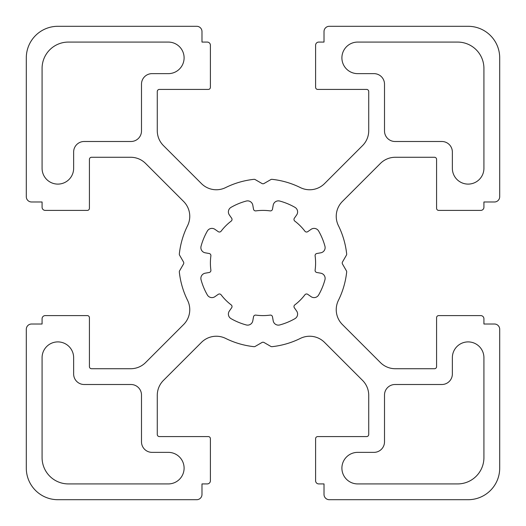 <?xml version="1.0" encoding="UTF-8"?>
<svg xmlns="http://www.w3.org/2000/svg" width="526" height="526" viewBox="0 0 526 526"><rect width="100%" height="100%" fill="white"/><g stroke="black" fill="none" stroke-linecap="round" stroke-linejoin="round"><path stroke-width="0.79" d="M483.92 168.32A15.78 15.78 0 0 1 468.14 184.1A15.78 15.78 0 0 1 452.36 168.32L452.36 152.014A10.52 10.52 0 0 0 441.84 141.494L395.026 141.494A10.52 10.52 0 0 1 384.506 130.974L384.506 84.16A10.52 10.52 0 0 0 373.986 73.64L357.68 73.64A15.78 15.78 0 0 1 341.9 57.86A15.78 15.78 0 0 1 357.68 42.08L457.62 42.08A26.3 26.3 0 0 1 483.92 68.38L483.92 168.32M73.64 168.32A15.78 15.78 0 0 1 57.86 184.1A15.78 15.78 0 0 1 42.08 168.32L42.08 68.38A26.3 26.3 0 0 1 68.38 42.08L168.32 42.08A15.78 15.78 0 0 1 184.1 57.86A15.78 15.78 0 0 1 168.32 73.64L152.014 73.64A10.52 10.52 0 0 0 141.494 84.16L141.494 130.974A10.52 10.52 0 0 1 130.974 141.494L84.16 141.494A10.52 10.52 0 0 0 73.64 152.014L73.64 168.32M225.661 187.578A21.04 21.04 0 0 1 201.451 183.6L163.435 145.584A21.04 21.04 0 0 1 157.274 130.704L157.274 91.524A2.104 2.104 0 0 1 159.378 89.42L208.296 89.42A2.104 2.104 0 0 0 210.4 87.316L210.4 45.236A3.156 3.156 0 0 0 207.244 42.08L201.984 42.08L201.984 31.56A5.26 5.26 0 0 0 196.724 26.3L57.86 26.3A31.56 31.56 0 0 0 26.3 57.86L26.3 196.724A5.26 5.26 0 0 0 31.56 201.984L42.08 201.984L42.08 207.244A3.156 3.156 0 0 0 45.236 210.4L87.316 210.4A2.104 2.104 0 0 0 89.42 208.296L89.42 159.378A2.104 2.104 0 0 1 91.524 157.274L130.704 157.274A21.04 21.04 0 0 1 145.584 163.435L183.6 201.451A21.04 21.04 0 0 1 187.578 225.661A84.16 84.16 0 0 0 179.333 253.926A2.104 2.104 0 0 0 179.603 255.209L183.495 261.948A2.104 2.104 0 0 1 183.495 264.052L179.603 270.791A2.104 2.104 0 0 0 179.333 272.074A84.16 84.16 0 0 0 187.578 300.339A21.04 21.04 0 0 1 183.6 324.549L145.584 362.565A21.04 21.04 0 0 1 130.704 368.726L91.524 368.726A2.104 2.104 0 0 1 89.42 366.622L89.42 317.704A2.104 2.104 0 0 0 87.316 315.6L45.236 315.6A3.156 3.156 0 0 0 42.08 318.756L42.08 324.016L31.56 324.016A5.26 5.26 0 0 0 26.3 329.276L26.3 468.14A31.56 31.56 0 0 0 57.86 499.7L196.724 499.7A5.26 5.26 0 0 0 201.984 494.44L201.984 483.92L207.244 483.92A3.156 3.156 0 0 0 210.4 480.764L210.4 438.684A2.104 2.104 0 0 0 208.296 436.58L159.378 436.58A2.104 2.104 0 0 1 157.274 434.476L157.274 395.296A21.04 21.04 0 0 1 163.435 380.416L201.451 342.4A21.04 21.04 0 0 1 225.661 338.422A84.16 84.16 0 0 0 253.926 346.667A2.104 2.104 0 0 0 255.209 346.397L261.948 342.505A2.104 2.104 0 0 1 264.052 342.505L270.791 346.397A2.104 2.104 0 0 0 272.074 346.667A84.16 84.16 0 0 0 300.339 338.422A21.04 21.04 0 0 1 324.549 342.4L362.565 380.416A21.04 21.04 0 0 1 368.726 395.296L368.726 434.476A2.104 2.104 0 0 1 366.622 436.58L317.704 436.58A2.104 2.104 0 0 0 315.6 438.684L315.6 480.764A3.156 3.156 0 0 0 318.756 483.92L324.016 483.92L324.016 494.44A5.26 5.26 0 0 0 329.276 499.7L468.14 499.7A31.56 31.56 0 0 0 499.7 468.14L499.7 329.276A5.26 5.26 0 0 0 494.44 324.016L483.92 324.016L483.92 318.756A3.156 3.156 0 0 0 480.764 315.6L438.684 315.6A2.104 2.104 0 0 0 436.58 317.704L436.58 366.622A2.104 2.104 0 0 1 434.476 368.726L395.296 368.726A21.04 21.04 0 0 1 380.416 362.565L342.4 324.549A21.04 21.04 0 0 1 338.422 300.339A84.16 84.16 0 0 0 346.667 272.074A2.104 2.104 0 0 0 346.397 270.791L342.505 264.052A2.104 2.104 0 0 1 342.505 261.948L346.397 255.209A2.104 2.104 0 0 0 346.667 253.926A84.16 84.16 0 0 0 338.422 225.661A21.04 21.04 0 0 1 342.4 201.451L380.416 163.435A21.04 21.04 0 0 1 395.296 157.274L434.476 157.274A2.104 2.104 0 0 1 436.58 159.378L436.58 208.296A2.104 2.104 0 0 0 438.684 210.4L480.764 210.4A3.156 3.156 0 0 0 483.92 207.244L483.92 201.984L494.44 201.984A5.26 5.26 0 0 0 499.7 196.724L499.7 57.86A31.56 31.56 0 0 0 468.14 26.3L329.276 26.3A5.26 5.26 0 0 0 324.016 31.56L324.016 42.08L318.756 42.08A3.156 3.156 0 0 0 315.6 45.236L315.6 87.316A2.104 2.104 0 0 0 317.704 89.42L366.622 89.42A2.104 2.104 0 0 1 368.726 91.524L368.726 130.704A21.04 21.04 0 0 1 362.565 145.584L324.549 183.6A21.04 21.04 0 0 1 300.339 187.578A84.16 84.16 0 0 0 272.074 179.333A2.104 2.104 0 0 0 270.791 179.603L264.052 183.495A2.104 2.104 0 0 1 261.948 183.495L255.209 179.603A2.104 2.104 0 0 0 253.926 179.333A84.16 84.16 0 0 0 225.661 187.578M270.423 210.906A2.104 2.104 0 0 1 270.134 210.887A52.6 52.6 0 0 0 255.866 210.887A2.104 2.104 0 0 1 253.506 209.164L252.809 205.212A5.26 5.26 0 0 0 246.26 201.05A64.172 64.172 0 0 0 231.032 207.356A5.26 5.26 0 0 0 229.343 214.937L231.644 218.224A2.104 2.104 0 0 1 231.197 221.104A52.6 52.6 0 0 0 221.104 231.197A2.104 2.104 0 0 1 218.224 231.644L214.937 229.343A5.26 5.26 0 0 0 207.356 231.032A64.172 64.172 0 0 0 201.05 246.26A5.26 5.26 0 0 0 205.212 252.809L209.164 253.506A2.104 2.104 0 0 1 210.887 255.866A52.6 52.6 0 0 0 210.887 270.134A2.104 2.104 0 0 1 209.164 272.494L205.212 273.191A5.26 5.26 0 0 0 201.05 279.74A64.172 64.172 0 0 0 207.356 294.968A5.26 5.26 0 0 0 214.937 296.657L218.224 294.356A2.104 2.104 0 0 1 221.104 294.803A52.6 52.6 0 0 0 231.197 304.896A2.104 2.104 0 0 1 231.644 307.776L229.343 311.063A5.26 5.26 0 0 0 231.032 318.644A64.172 64.172 0 0 0 246.26 324.95A5.26 5.26 0 0 0 252.809 320.788L253.506 316.836A2.104 2.104 0 0 1 255.866 315.113A52.6 52.6 0 0 0 270.134 315.113A2.104 2.104 0 0 1 272.494 316.836L273.191 320.788A5.26 5.26 0 0 0 279.74 324.95A64.172 64.172 0 0 0 294.968 318.644A5.26 5.26 0 0 0 296.657 311.063L294.356 307.776A2.104 2.104 0 0 1 294.803 304.896A52.6 52.6 0 0 0 304.896 294.803A2.104 2.104 0 0 1 307.776 294.356L311.063 296.657A5.26 5.26 0 0 0 318.644 294.968A64.172 64.172 0 0 0 324.95 279.74A5.26 5.26 0 0 0 320.788 273.191L316.836 272.494A2.104 2.104 0 0 1 315.113 270.134A52.6 52.6 0 0 0 315.113 255.866A2.104 2.104 0 0 1 316.836 253.506L320.788 252.809A5.26 5.26 0 0 0 324.95 246.26A64.172 64.172 0 0 0 318.644 231.032A5.26 5.26 0 0 0 311.063 229.343L307.776 231.644A2.104 2.104 0 0 1 304.896 231.197A52.6 52.6 0 0 0 294.803 221.104A2.104 2.104 0 0 1 294.356 218.224L296.657 214.937A5.26 5.26 0 0 0 294.968 207.356A64.172 64.172 0 0 0 279.74 201.05A5.26 5.26 0 0 0 273.191 205.212L272.494 209.164A2.104 2.104 0 0 1 270.423 210.906M168.32 452.36A15.78 15.78 0 0 1 184.1 468.14A15.78 15.78 0 0 1 168.32 483.92L68.38 483.92A26.3 26.3 0 0 1 42.08 457.62L42.08 357.68A15.78 15.78 0 0 1 57.86 341.9A15.78 15.78 0 0 1 73.64 357.68L73.64 373.986A10.52 10.52 0 0 0 84.16 384.506L130.974 384.506A10.52 10.52 0 0 1 141.494 395.026L141.494 441.84A10.52 10.52 0 0 0 152.014 452.36L168.32 452.36M357.68 483.92A15.78 15.78 0 0 1 341.9 468.14A15.78 15.78 0 0 1 357.68 452.36L373.986 452.36A10.52 10.52 0 0 0 384.506 441.84L384.506 395.026A10.52 10.52 0 0 1 395.026 384.506L441.84 384.506A10.52 10.52 0 0 0 452.36 373.986L452.36 357.68A15.78 15.78 0 0 1 468.14 341.9A15.78 15.78 0 0 1 483.92 357.68L483.92 457.62A26.3 26.3 0 0 1 457.62 483.92L357.68 483.92"/></g></svg>
